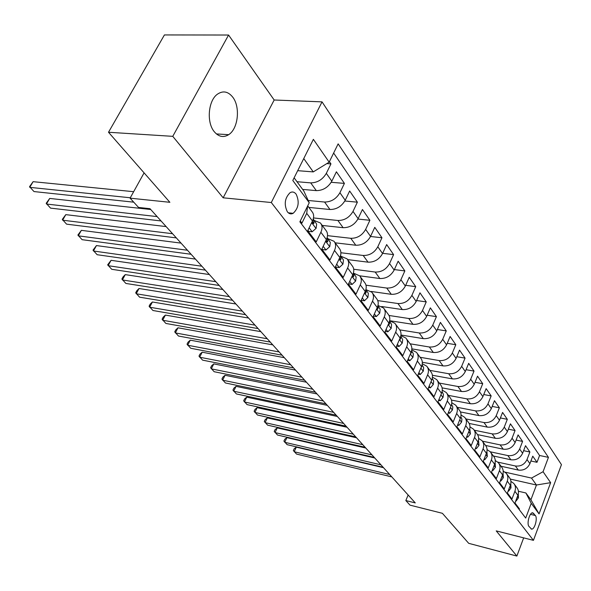 <?xml version="1.0" encoding="UTF-8"?>
<svg xmlns="http://www.w3.org/2000/svg" width="591" height="591" viewBox="0 0 591 591"><rect width="100%" height="100%" fill="white"/><g stroke="black" fill="none" stroke-linecap="round" stroke-linejoin="round"><path stroke-width="0.89" d="M214.223 131.638C218.655 136.861 223.472 137.873 228.673 134.674C238.166 128.823 240.552 107.037 232.743 97.153C228.096 91.383 222.962 90.416 217.348 94.242C208.18 100.692 206.392 122.381 214.223 131.638M287.359 211.814C289.065 213.898 291.001 214.4 293.173 213.314C298.625 208.128 299.607 201.745 296.135 194.158C294.377 191.949 292.368 191.454 290.1 192.666C284.751 198 283.835 204.383 287.359 211.814M228.577 35.032L164.424 34.935L108.508 132.258L172.764 136.344L223.162 197.808L271.299 202.528L322.036 101.866L274.172 100.005L228.577 35.032L172.764 136.344M271.299 202.528L533.444 540.351L561.45 464.637L322.036 101.866M533.444 540.351L496.226 530.888L516.866 556.065L523.663 537.862M516.866 556.065L468.7 543.328L442.393 513.306L410.014 505.142L405.832 500.555L415.281 502.919L150.003 208.697L138.545 207.441L130.079 198.162L169.876 202.299L108.508 132.258M300.294 220.968L301.942 223.125L306.729 213.351L312.454 220.997C314.161 217.237 314.02 214.141 312.041 211.689L307.712 205.86M312.454 220.997L307.719 230.719L316.222 241.896L320.876 232.241L326.387 239.599C328.042 235.89 327.887 232.81 325.907 230.364L321.031 223.804M326.387 239.599L321.792 249.203L329.977 259.966L334.499 250.436L339.81 257.521C341.413 253.857 341.236 250.806 339.264 248.36L334.587 242.059M339.81 257.521L335.341 267.006L343.231 277.371L347.626 267.959L352.746 274.793C354.305 271.173 354.105 268.144 352.14 265.706L347.656 259.656M352.746 274.793L348.395 284.16L356.004 294.155L360.281 284.862L365.223 291.452C366.738 287.876 366.523 284.869 364.566 282.432L360.251 276.632M365.223 291.452L360.99 300.701L368.333 310.349L372.493 301.166L377.257 307.527C378.742 303.996 378.506 301.011 376.548 298.588L372.411 293.003M377.257 307.527L373.143 316.665L380.227 325.981L384.283 316.909L388.885 323.055C390.326 319.561 390.075 316.606 388.132 314.183L384.15 308.82M388.885 323.055L384.874 332.083L391.722 341.081L395.675 332.112L400.122 338.052C401.525 334.602 401.259 331.669 399.324 329.261L395.49 324.097M400.122 338.052L396.206 346.976L402.826 355.671L406.682 346.814L410.981 352.561C412.348 349.148 412.067 346.237 410.147 343.836L406.453 338.865M410.981 352.561L407.169 361.374L413.567 369.781L417.335 361.035L421.494 366.59C422.824 363.214 422.528 360.333 420.615 357.939L417.061 353.152M421.494 366.59L417.771 375.3L423.961 383.433L427.633 374.79L431.666 380.168C432.959 376.836 432.656 373.977 430.75 371.591L427.33 366.981M431.666 380.168L428.024 388.775L434.023 396.657L437.613 388.11L441.514 393.318C442.777 390.023 442.467 387.186 440.568 384.815L437.266 380.368M441.514 393.318L437.961 401.828L443.775 409.46L447.276 401.008L451.051 406.061C452.292 402.803 451.967 399.989 450.083 397.632L446.899 393.34M450.874 406.497L447.586 414.468L453.216 421.871L456.636 413.515L460.308 418.413C461.512 415.192 461.179 412.407 459.303 410.051L456.23 405.914M460.308 418.413L456.909 426.724L462.376 433.897L465.723 425.646L469.276 430.388C470.458 427.204 470.111 424.441 468.249 422.107L465.287 418.11M469.276 430.388L465.959 438.611L471.256 445.57L474.529 437.406L477.979 442.009C479.131 438.862 478.784 436.121 476.93 433.801L474.063 429.938M477.979 442.009L474.736 450.135L479.877 456.895L483.076 448.82L486.43 453.297C487.553 450.179 487.198 447.461 485.359 445.149L482.588 441.418M486.43 453.297L483.253 461.327L488.247 467.887L491.38 459.909L494.63 464.253C495.738 461.165 495.376 458.476 493.544 456.178L490.87 452.573M494.63 464.253L491.527 472.194L496.374 478.57L499.447 470.672L502.609 474.891C503.687 471.847 503.318 469.18 501.5 466.89L498.907 463.403M502.609 474.891L499.565 482.751L504.271 488.942L507.277 481.133L510.351 485.241C511.407 482.219 511.038 479.574 509.228 477.306L506.723 473.93M510.351 485.241L507.373 493.012L511.954 499.033L514.901 491.306C515.943 488.314 515.566 485.676 513.764 483.416L510.92 481.37M501.013 466.24L518.322 470.067C523.626 470.687 527.49 468.56 529.905 463.662L532.757 456.163L537.005 462.31L530.917 461.002M497.881 462.147L515.374 465.981C520.693 466.602 524.579 464.452 527.017 459.539L529.891 452.004L523.611 450.682M529.891 452.004L525.525 445.688L522.621 453.267C520.154 458.217 516.238 460.382 510.883 459.768L493.404 455.986M485.603 445.459L503.237 449.19C508.652 449.781 512.611 447.579 515.123 442.578L518.093 434.917L522.577 441.411L516.091 440.081M477.535 434.614L495.369 438.308C500.843 438.884 504.854 436.638 507.41 431.585L510.439 423.836L515.057 430.521L508.356 429.177M469.151 423.444L487.272 427.108C492.805 427.662 496.876 425.38 499.476 420.267L502.572 412.444L507.322 419.322L500.392 417.955M460.463 411.942L478.939 415.584C484.531 416.116 488.654 413.796 491.313 408.617L494.468 400.705L499.358 407.79L492.192 406.416M451.443 400.085L470.362 403.719C476.014 404.222 480.195 401.858 482.899 396.627L486.127 388.627L491.165 395.918L483.741 394.537M442.09 387.866L461.519 391.486C467.237 391.973 471.47 389.565 474.233 384.268L477.535 376.179L482.721 383.692L475.031 382.311M432.383 375.263L452.411 378.883C458.188 379.341 462.487 376.888 465.302 371.532L468.678 363.354L474.026 371.096L466.055 369.707M422.306 362.268L443.014 365.888C448.857 366.317 453.216 363.82 456.089 358.397L459.539 350.123L465.058 358.109L456.791 356.713M411.846 348.853L433.321 352.48C439.231 352.871 443.649 350.33 446.589 344.841L450.12 336.478L455.809 344.716L447.232 343.327M400.964 335.008L423.319 338.636C429.288 338.998 433.779 336.405 436.779 330.849L440.391 322.398L446.264 330.901L437.355 329.505M389.639 320.714L412.983 324.341C419.026 324.673 423.577 322.021 426.643 316.399L430.351 307.852L436.417 316.636L427.145 315.247M381.697 306.515L402.308 309.573C408.418 309.869 413.043 307.165 416.175 301.469L419.972 292.818L426.237 301.898L416.596 300.524M371.052 291.452L391.272 294.311C397.455 294.554 402.146 291.799 405.352 286.037L409.245 277.282L415.724 286.665L405.677 285.305M353.736 273.256L359.646 275.812L379.85 278.516C386.108 278.716 390.873 275.901 394.153 270.065L398.149 261.207L404.85 270.922L394.374 269.585M347.619 259.604L368.038 262.168C374.362 262.323 379.208 259.449 382.562 253.539L386.662 244.578L393.599 254.625L382.665 253.317M335.156 242.82L355.797 245.235C362.202 245.346 367.122 242.406 370.557 236.422L374.768 227.35L381.956 237.759L370.527 236.489M322.25 225.437L343.12 227.698C349.599 227.749 354.593 224.743 358.116 218.677L362.438 209.502L369.892 220.288L357.924 219.062M308.871 207.419L329.97 209.502C336.523 209.495 341.605 206.422 345.218 200.275L349.658 190.996L357.385 202.181L344.834 201.006M302.644 189.408L316.318 190.627C322.952 190.561 328.123 187.413 331.824 181.186L336.397 171.789L344.413 183.395L331.226 182.294M320.876 232.241C322.553 228.518 322.405 225.43 320.425 222.984L314.36 220.517M334.499 250.436C336.124 246.75 335.954 243.684 333.981 241.246L327.968 238.742M347.626 267.959C349.207 264.325 349.015 261.281 347.05 258.843L341.088 256.309M372.493 301.166C373.992 297.613 373.763 294.621 371.805 292.19L365.947 289.612M384.283 316.909C385.738 313.4 385.495 310.43 383.544 308.007L377.974 305.436M395.675 332.112C397.093 328.648 396.827 325.707 394.891 323.292L389.632 320.743M406.682 346.814C408.063 343.386 407.79 340.468 405.862 338.067L400.883 335.548M417.335 361.035C418.672 357.644 418.391 354.755 416.47 352.354L411.757 349.865M535.38 515.515L532.698 512.766C529.625 512.331 526.5 523.729 528.96 526.433L531.605 529.122C534.67 529.588 537.795 518.27 535.38 515.515L530.496 514.333M294.119 177.81L303.811 190.996L309.241 202.743L299.873 221.824L525.695 518.071L531.228 503.31L525.879 492.968L518.403 491.239M309.241 202.743L292.789 180.469L313.37 139.336L329.157 162.17L338.141 143.864L548.448 457.368L543.07 471.714L550.642 482.662L539.051 513.897L531.228 503.31M296.985 181.71L310.718 182.878L316.318 190.627M308.192 200.482L324.57 202.033L329.97 209.502M313.481 217.946L337.912 220.495L343.12 227.698M327.503 235.654L350.781 238.299L355.797 245.235M340.904 252.749L363.192 255.467L368.038 262.168M353.721 269.245L375.174 272.045L379.85 278.516M365.992 285.187L386.75 288.053L391.272 294.311M377.745 300.59L397.935 303.53L402.308 309.573M389.011 315.476L408.758 318.497L412.983 324.341M399.797 329.874L419.226 332.977L423.319 338.636M410.117 343.799L429.354 346.998L433.321 352.48M420.135 357.289L439.172 360.576L443.014 365.888M429.842 370.372L448.687 373.734L452.411 378.883M439.261 383.057L457.907 386.492L461.519 391.486M448.399 395.364L466.853 398.866L470.362 403.719M457.271 407.317L475.541 410.878L478.939 415.584M465.885 418.923L483.97 422.543L487.272 427.108M474.255 430.196L492.155 433.868L495.369 438.308M482.411 441.159L500.112 444.875L503.237 449.19M487.073 449.625L490.301 451.805L507.846 455.572L510.883 459.768M537.005 462.31L539.583 455.498L333.642 153.039M310.718 182.878C317.382 182.782 322.59 179.605 326.328 173.348L330.953 163.899L329.409 161.661M344.413 183.395L339.921 192.725C336.272 198.901 331.159 202.004 324.57 202.033M357.385 202.181L353.012 211.401C349.458 217.495 344.427 220.524 337.912 220.495M369.892 220.288L365.637 229.397C362.165 235.417 357.215 238.38 350.781 238.299M381.956 237.759L377.812 246.765C374.421 252.704 369.552 255.608 363.192 255.467M393.599 254.625L389.565 263.527C386.255 269.393 381.461 272.229 375.174 272.045M404.85 270.922L400.92 279.713C397.684 285.505 392.963 288.282 386.75 288.053M415.724 286.665L411.89 295.36C408.728 301.078 404.081 303.804 397.935 303.53M426.237 301.898L422.499 310.489C419.411 316.141 414.823 318.808 408.758 318.497M436.417 316.636L432.76 325.131C429.738 330.709 425.225 333.324 419.226 332.977M446.264 330.901L442.703 339.3C439.741 344.812 435.294 347.375 429.354 346.998M455.809 344.716L452.322 353.026C449.426 358.471 445.045 360.99 439.172 360.576M465.058 358.109L461.652 366.324C458.808 371.709 454.486 374.177 448.687 373.734M474.026 371.096L470.695 379.223C467.909 384.542 463.647 386.965 457.907 386.492M482.721 383.692L479.464 391.73C476.738 396.989 472.534 399.368 466.853 398.866M491.165 395.918L487.974 403.867C485.3 409.061 481.155 411.402 475.541 410.878M499.358 407.79L496.241 415.65C493.618 420.792 489.525 423.082 483.97 422.543M507.322 419.322L504.263 427.094C501.693 432.176 497.652 434.437 492.155 433.868M515.057 430.521L512.065 438.219C509.538 443.243 505.549 445.459 500.112 444.875M522.577 441.411L519.644 449.027C517.162 453.999 513.232 456.178 507.846 455.572M519.171 509.508L519.423 508.844L514.968 502.993L517.886 495.302C518.92 492.31 518.543 489.688 516.748 487.435L514.325 484.169M292.257 213.218L291.976 213.772M525.879 492.968L530.903 499.794L536.451 485.012L531.508 478.075L543.07 471.714M510.343 479.102L536.451 485.012L550.642 482.662M505.128 472.179L531.508 478.075M144.086 172.868L130.079 198.162M408.137 494.999L405.832 500.555M297.687 170.673L313.26 171.9L303.752 158.558M539.583 455.498L548.448 457.368M330.953 163.899L326.823 163.596M503.2 471.079L506.162 473.177C507.972 475.452 508.349 478.104 507.277 481.133M495.251 460.507L498.346 462.642C500.163 464.932 500.533 467.607 499.447 470.672M490.301 451.805C492.133 454.11 492.495 456.806 491.38 459.909M478.651 438.426L482.02 440.65C483.859 442.969 484.214 445.688 483.076 448.82M469.971 426.894L473.487 429.162C475.349 431.489 475.696 434.237 474.529 437.406M461.024 415.015L464.703 417.327C466.572 419.669 466.912 422.439 465.723 425.646M451.797 402.781L455.646 405.13C457.53 407.487 457.855 410.28 456.636 413.515M442.267 390.163L446.308 392.55C448.2 394.921 448.525 397.736 447.276 401.008M432.427 377.147L436.675 379.577C438.581 381.956 438.891 384.8 437.613 388.11M422.27 363.724L426.739 366.184C428.645 368.57 428.948 371.444 427.633 374.79M359.646 275.812C361.611 278.25 361.818 281.264 360.281 284.862M329.157 162.17L313.26 171.9M307.571 206.148L306.729 213.351M530.903 499.794L539.051 513.897M223.162 197.808L274.172 100.005M515.84 500.68L516.113 501.035L518.433 497.844L518.314 493.817M383.522 467.695L296.298 447.143L294.2 451.746L389.668 474.514M296.298 447.143L294.192 448.709L293.358 450.549L296.527 454.073L391.811 476.893M515.744 500.946L516.113 501.035M508.267 490.678L508.615 491.136L510.986 487.922L510.794 483.697M374.768 457.988L286.879 437.643L284.736 442.282L380.936 464.829M286.879 437.643L284.766 439.246L283.909 441.1L287.13 444.668L383.145 467.274M508.134 491.025L508.615 491.136M500.474 480.394L500.902 480.956L503.325 477.727L503.067 473.295M365.785 448.022L277.223 427.906L275.044 432.59L371.975 454.893M277.223 427.906L275.096 429.539L274.224 431.408L277.489 435.035L374.243 457.404M500.311 480.823L500.902 480.956M492.458 469.808L492.968 470.48L495.45 467.237L495.11 462.613M356.558 437.783L267.317 417.918L265.093 422.639L362.778 444.691M267.317 417.918L265.182 419.595L264.295 421.479L267.605 425.151L365.098 447.261M492.259 470.325L492.968 470.48M484.206 458.919L484.805 459.702L487.346 456.437L486.918 451.62M347.08 427.271L257.159 407.672L254.891 412.444L353.322 434.2M257.159 407.672L255.017 409.386L254.115 411.292L257.469 415.015L355.716 436.852M483.97 459.517L484.805 459.702M475.711 447.697L476.398 448.606L479.005 445.326L478.488 440.31M337.335 416.47L246.735 397.152L244.423 401.969L343.607 423.429M246.735 397.152L244.585 398.91L243.662 400.838L247.068 404.613L346.06 426.148M475.43 448.399L476.398 448.606M466.956 436.143L467.74 437.177L470.414 433.883L469.793 428.674M327.325 405.367L236.038 386.359L233.674 391.227L333.62 412.348M236.038 386.359L233.873 388.161L232.935 390.104L236.385 393.938L336.146 415.148M466.631 436.948L467.74 437.177M457.929 424.227L458.823 425.409L461.556 422.1L461.94 419.182L460.832 416.692M317.035 393.953L225.045 375.278L222.637 380.19L323.351 400.957M225.045 375.278L222.881 377.124L221.92 379.09L225.422 382.975L325.944 403.838M457.56 425.151L458.823 425.409M448.628 411.942L449.625 413.272L452.433 409.947L452.832 407L451.598 404.318M306.441 382.207L213.765 363.893L211.305 368.858L312.779 389.233M213.765 363.893L211.585 365.792L210.603 367.765L214.164 371.717L315.454 392.195M448.2 412.983L449.625 413.272M439.024 399.272L440.147 400.75L443.028 397.411L443.442 394.441L442.068 391.56M295.544 370.121L202.166 352.199L199.655 357.208L301.905 377.169M202.166 352.199L199.98 354.142L198.975 356.137L202.595 360.148L304.653 380.22M441.211 394.042L441.662 392.949M438.537 400.439L440.147 400.75M429.118 386.189L430.366 387.836L433.321 384.482L433.691 381.077L432.235 378.388M284.33 357.673L190.243 340.172L187.672 345.233L290.698 364.743M190.243 340.172L188.056 342.167L187.029 344.184L190.701 348.254L293.535 367.89M431.297 381.04L431.918 379.511M428.564 387.497L430.366 387.836M418.886 372.685L420.26 374.502L423.296 371.141L423.688 367.698L422.085 364.787M272.769 344.863L177.987 327.806L175.357 332.918L279.159 351.948M177.987 327.806L175.786 329.852L174.737 331.891L178.467 336.028L282.077 355.184M421.08 367.558L421.819 366.73L421.834 365.681M418.265 374.14L420.26 374.502M408.315 358.722L409.829 360.724L412.946 357.356L413.36 353.876L411.595 350.736M260.86 331.654L165.377 315.084L162.688 320.248L267.265 338.754M165.377 315.084L163.168 317.182L162.097 319.243L165.886 323.447L270.272 342.086M410.546 353.581L411.425 352.842L411.402 351.431M407.613 360.34L409.829 360.724M397.381 344.294L399.051 346.496L402.257 343.112L402.693 339.603L400.75 336.213M248.589 318.039L152.389 301.994L149.641 307.209L255.002 325.146M152.389 301.994L150.18 304.151L149.087 306.234L152.943 310.504L258.104 328.589M399.664 339.101L400.181 339.337L400.676 338.488L400.609 336.737M396.598 346.082L399.051 346.496M386.078 329.372L387.903 331.78L391.198 328.382L391.574 324.437L389.528 321.194M235.927 303.996L139.025 288.511L136.218 293.779L242.347 311.117M139.025 288.511L136.816 290.728L135.694 292.833L139.609 297.177L245.546 314.663M388.42 324.097L389.07 324.489L389.565 323.654L389.432 321.563M385.206 331.337L387.903 331.78M374.376 313.924L376.371 316.547L379.762 313.149L380.161 309.167L377.922 305.643M222.859 289.501L125.262 274.623L122.381 279.949L229.286 296.63M125.262 274.623L123.046 276.906L121.894 279.033L125.876 283.444L232.588 300.294M376.807 308.539L377.583 309.13L378.07 308.295L377.856 305.894M373.401 316.089L376.371 316.547M362.261 297.923L364.425 300.789L367.92 297.384L368.356 293.358L365.903 289.546M361.175 300.294L364.425 300.789M209.369 274.542L111.078 260.313L108.123 265.691L215.804 281.671M111.078 260.313L107.673 264.805L111.729 269.297L219.217 285.46M364.787 292.397L365.696 293.225L366.176 292.405L365.866 289.693M349.702 281.346L352.059 284.463L355.656 281.057L356.129 276.987L353.448 272.865M348.587 283.746L352.059 284.463M195.436 259.087L96.451 245.56L93.43 250.998L201.863 266.216M96.451 245.56L93.016 250.148L97.146 254.714L205.395 270.131M352.354 275.642L353.381 276.758L353.854 275.945L353.433 272.939M336.678 264.155L339.241 267.538L342.95 264.133L343.452 260.025L340.534 255.571M335.533 266.585L335.932 267.11L339.241 267.538M181.031 243.115L81.366 230.35L78.263 235.839L187.458 250.244M81.366 230.35L77.901 235.019L82.097 239.673L191.107 254.285M339.478 258.223L340.615 259.678L341.073 258.88L340.534 255.593M323.174 246.321L325.951 249.993L329.778 246.58L330.317 242.436L327.229 237.745M321.992 248.781L322.605 249.587L325.951 249.993M166.145 226.597L65.793 214.644L62.616 220.192L172.557 233.718M65.793 214.644L62.299 219.416L66.576 224.152L176.332 237.9M326.143 240.116L327.384 241.97L327.828 241.187L327.141 237.619M309.137 227.801L312.151 231.775L316.104 228.37L316.68 224.188L313.496 219.357M307.926 230.291L308.768 231.399L312.151 231.775M150.735 209.51L49.718 198.428L46.46 204.035L157.14 216.609M49.718 198.428L46.187 203.304L50.545 208.121L161.048 220.945M312.329 221.248L313.651 223.583L314.08 222.822L313.237 218.988M133.662 191.698L33.111 181.673L29.764 187.347L130.293 197.771M33.111 181.673L29.55 186.66L33.99 191.565L133.736 202.166M515.374 465.981L518.322 470.067M527.017 459.539L529.905 463.662M326.328 173.348L331.824 181.186M339.921 192.725L345.218 200.275M353.012 211.401L358.116 218.677M365.637 229.397L370.557 236.422M377.812 246.765L382.562 253.539M389.565 263.527L394.153 270.065M400.92 279.713L405.352 286.037M411.89 295.36L416.175 301.469M422.499 310.489L426.643 316.399M432.76 325.131L436.779 330.849M442.703 339.3L446.589 344.841M452.322 353.026L456.089 358.397M461.652 366.324L465.302 371.532M470.695 379.223L474.233 384.268M479.464 391.73L482.899 396.627M487.974 403.867L491.313 408.617M496.241 415.65L499.476 420.267M504.263 427.094L507.41 431.585M512.065 438.219L515.123 442.578M519.644 449.027L522.621 453.267M514.901 491.306L517.886 495.302M531.937 512.958L533.813 513.416M517.391 496.61L518.373 497.925M509.848 486.563L510.927 488.003M502.084 476.235L503.266 477.809M494.106 465.605L495.391 467.318M485.891 454.664L487.287 456.525M477.425 443.398L478.939 445.415M468.707 431.792L470.347 433.971M459.724 419.824L461.49 422.181M450.46 407.495L452.366 410.028M440.908 394.766L442.955 397.499M431.046 381.638L433.247 384.564M420.858 368.075L423.222 371.222M410.331 354.061L412.873 357.437M410.9 352.753L411.425 352.842M399.457 339.574L402.175 343.194M399.981 338.377L400.676 338.488M388.206 324.592L391.116 328.47M388.686 323.513L389.565 323.654M376.556 309.086L379.673 313.237M376.984 308.133L378.07 308.295M364.499 293.025L367.838 297.472M364.869 292.22L366.176 292.405M352.007 276.389L355.568 281.139M352.376 275.746L353.854 275.945M339.049 259.139L342.861 264.214M339.552 258.688L341.073 258.88M325.604 241.239L329.682 246.669M326.262 241.002L327.828 241.187M311.649 222.652L316.008 228.451M312.469 222.652L314.08 222.822M216.402 133.935L228.673 134.674M288.305 212.812L293.173 213.314M531.132 529.004L531.605 529.122M388.701 324.429L389.07 324.489M377.176 309.071L377.583 309.13M365.238 293.166L365.696 293.225M352.871 276.691L353.381 276.758M340.061 259.612L340.615 259.678M326.764 241.896L327.384 241.97M312.971 223.516L313.651 223.59"/></g></svg>
